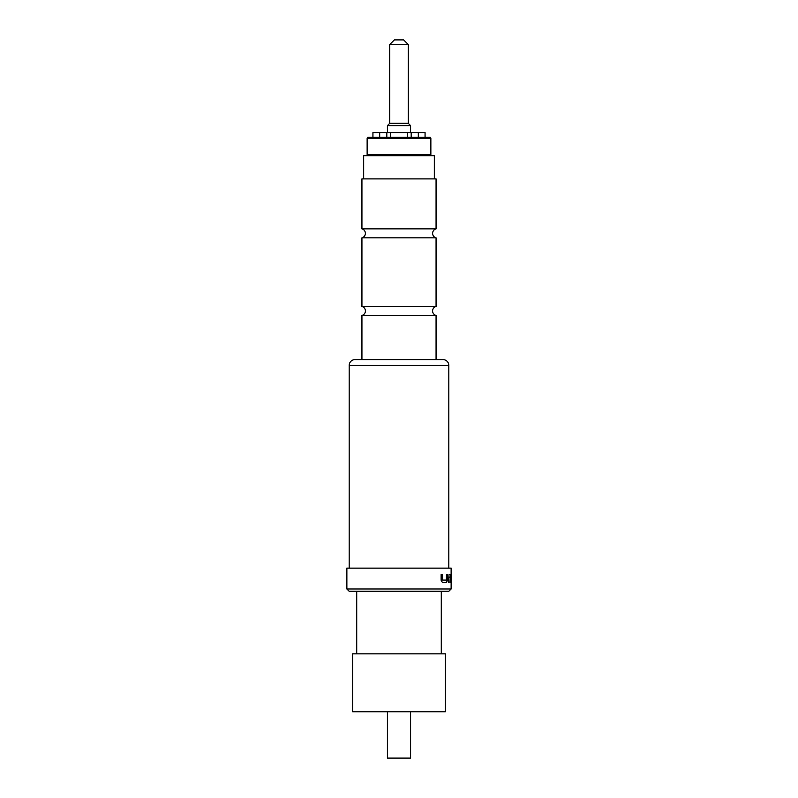 <?xml version="1.0" encoding="UTF-8"?>
<svg xmlns="http://www.w3.org/2000/svg" width="798" height="798" viewBox="0 0 798 798"><rect width="100%" height="100%" fill="white"/><g stroke="black" fill="none" stroke-linecap="round" stroke-linejoin="round"><path stroke-width="1.2" d="M436.067 315.449A4.638 4.638 0 0 1 436.067 306.472L361.933 306.472A4.638 4.638 0 0 1 361.933 315.449L436.067 315.449L436.067 359.619L443.02 359.619A5.795 5.795 0 0 1 448.815 365.404L349.185 365.404A5.795 5.795 0 0 1 354.98 359.619L443.02 359.619M436.067 237.834A4.638 4.638 0 0 1 436.067 228.866L361.933 228.866A4.638 4.638 0 0 1 361.933 237.834L436.067 237.834L436.067 306.472M387.419 711.766L387.419 758.1L410.581 758.1L410.581 711.766M352.666 711.766L445.334 711.766L445.334 653.841L352.666 653.841L352.666 711.766M441.284 653.841L441.284 591.288M356.716 653.841L356.716 591.288M436.067 228.866L436.067 178.902L361.933 178.902L361.933 228.866M361.933 306.472L361.933 237.834M354.98 359.619L361.933 359.619L361.933 315.449M387.419 125.625L387.419 132.568L410.581 132.568L410.581 125.625L387.419 125.625L389.733 123.301L408.267 123.301L410.581 125.625M408.267 44.538L389.733 44.538L394.362 39.9L403.638 39.9L408.267 44.538L408.267 123.301M367.14 154.583L430.86 154.583L430.86 138.363L367.14 138.363L367.14 154.583A1.157 1.157 0 0 0 368.307 155.74M430.86 154.583A1.157 1.157 0 0 1 429.693 155.74M430.86 138.363A1.157 1.157 0 0 0 429.693 137.206L425.065 137.206L425.065 132.568L407.399 132.568L407.399 137.206M367.14 138.363A1.157 1.157 0 0 1 368.307 137.206L429.693 137.206M434.331 178.902L434.331 155.74L363.669 155.74L363.669 178.902M451.129 588.974L448.815 591.288L349.185 591.288L346.871 588.974L451.129 588.974L451.129 568.126L346.871 568.126L346.871 588.974M448.815 568.126L448.815 365.404M349.185 568.126L349.185 365.404M448.366 582.51L448.875 582.51L448.875 577.154L449.094 582.51L448.366 582.51L449.055 574.56L450.75 574.56L450.73 582.51L450.98 576.834M449.094 577.154L450.71 576.994L450.73 582.51M446.461 574.56L446.401 580.076L442.601 580.076L442.511 574.56L441.124 574.56L441.124 580.236L442.421 582.51L446.531 582.51L447.419 580.236L447.419 574.56L446.461 574.56L447.199 574.56L447.419 580.236M379.688 132.568L386.811 132.568L386.811 137.206L379.688 137.206L379.688 132.568L372.935 132.568L372.935 137.206L368.307 137.206M449.055 574.56L450.521 574.56L450.74 576.834M442.311 579.917L442.311 574.56L441.124 574.56M442.421 582.51L446.321 582.51L447.199 580.236M418.312 132.568L418.312 137.206L425.065 137.206M390.601 137.206L390.601 132.568L386.811 132.568M411.189 137.206L411.189 132.568M389.733 123.301L389.733 44.538"/></g></svg>
